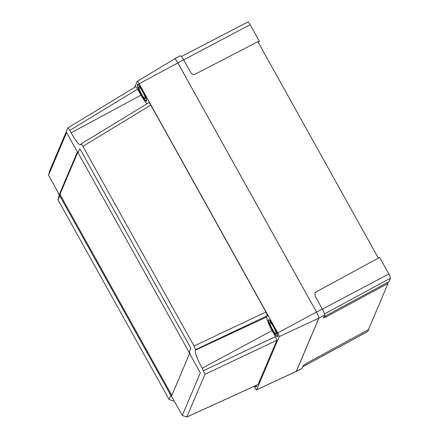 <?xml version="1.0" encoding="UTF-8"?>
<svg xmlns="http://www.w3.org/2000/svg" width="439" height="439" viewBox="0 0 439 439"><rect width="100%" height="100%" fill="white"/><g stroke="black" fill="none" stroke-linecap="round" stroke-linejoin="round"><path stroke-width="0.66" d="M323.955 316.738L387.527 282.464L388.065 283.424L368.464 329.645L306.384 363.371L303.267 365.533L302.087 368.31A5.756 0.905 62.1 0 1 302.01 368.403L296.243 371.531A5.811 0.916 -117.9 0 0 296.32 371.432L318.89 318.204A5.811 0.916 -117.9 0 0 316.541 312.091L177.806 62.832A5.811 0.916 -117.9 0 0 174.623 58.771A5.811 0.916 -117.9 0 0 174.541 58.87L174.508 58.947M378.358 258.143L316.283 291.847L378.358 258.143L257.885 41.7L195.295 74.114C193.456 74.839 191.964 74.383 190.822 72.753L183.595 59.77A5.756 0.905 -117.9 0 0 180.445 55.748L174.623 58.771M316.371 291.639L314.944 293.208L315.103 296.04L322.33 309.023A5.756 0.905 62.1 0 1 324.657 315.081L323.483 317.852L326.078 316.92L388.065 283.424M247.876 22.016A3.984 0.626 62.1 0 1 247.936 21.95A3.984 0.626 62.1 0 1 250.115 24.732L259.4 41.414L258.11 42.106M378.264 257.984L379.565 257.309L388.85 273.991A3.984 0.626 62.1 0 1 390.458 278.178L388.949 281.745L387.549 282.502M316.283 291.847L314.9 293.312M369.303 327.67L367.887 331.407A3.984 0.626 62.1 0 1 367.838 331.472L302.751 366.746M259.4 41.414L258.313 42.473M81.467 144.206L80.524 144.771L80.957 143.981C81.226 143.772 81.873 144.563 82.911 146.357L194.054 346.042L195.465 349.707L195.245 350.229C194.932 353.071 197.243 359.08 202.165 368.255L204.925 374.346L186.849 416.99L182.267 415.47L200.327 372.887L190.641 355.431L189.302 351.935L190.8 348.078L79.827 148.695L78.169 152.273C77.917 152.487 77.297 151.729 76.304 150.012L66.596 132.616L48.542 175.194L58.228 192.65L59.572 196.14L58.074 200.003L169.048 399.386L170.7 395.808C170.952 395.594 171.572 396.351 172.565 398.069L182.278 415.464M59.336 194.993L58.008 199.838M173.926 400.511L173.553 401.081L169.13 399.501M141.27 94.528A9.636 1.515 62.1 0 1 137.511 84.233A9.636 1.515 62.1 0 1 142.779 90.961A9.636 1.515 62.1 0 1 146.538 101.255A9.636 1.515 62.1 0 1 141.27 94.528M272.312 329.963A9.636 1.515 62.1 0 1 268.553 319.669A9.636 1.515 62.1 0 1 273.821 326.396A9.636 1.515 62.1 0 1 277.58 336.691A9.636 1.515 62.1 0 1 272.312 329.963M147.021 103.752A12.956 2.041 62.1 0 1 141.007 95.142L137.637 89.095L69.774 130.388L71.129 132.819L141.007 95.142M80.738 144.502C79.421 145.534 76.216 141.643 71.129 132.819M137.637 89.095C136.606 87.312 135.958 86.521 135.684 86.719L67.858 127.963L49.728 170.694M186.849 416.99L258.088 384.487L276.822 340.296L204.925 374.346M203.52 370.681L275.418 336.631L272.048 330.578A12.956 2.041 62.1 0 1 266.813 316.947L267.362 315.657L195.465 349.707M194.054 346.042L265.952 311.992L150.78 105.058L82.911 146.357M258.088 384.487L186.794 417.05M67.82 128.018C68.089 127.804 68.736 128.594 69.774 130.388M80.957 143.981L148.826 102.688C149.095 102.49 149.748 103.28 150.78 105.058M275.418 336.631L276.822 340.296M265.952 311.992L267.362 315.657M256.299 385.338A9.636 1.515 62.1 0 1 256.266 386.968A9.636 1.515 62.1 0 1 254.829 386.007M254.077 386.353L254.664 387.407A3.496 0.549 -117.9 0 0 256.574 389.848A3.496 0.549 -117.9 0 0 256.628 389.788L279.182 336.592A3.496 0.549 -117.9 0 0 277.766 332.91L139.114 83.8A3.496 0.549 -117.9 0 0 137.193 81.358A3.496 0.549 -117.9 0 0 137.149 81.413L134.641 87.323M256.574 389.848L296.199 371.443A5.811 0.916 -117.9 0 0 296.287 371.345L318.84 318.149A5.811 0.916 -117.9 0 0 316.492 312.03L177.839 62.92A5.811 0.916 -117.9 0 0 174.651 58.864L137.193 81.358M59.468 194.153A3.32 0.521 -117.9 0 0 60.812 197.649L169.811 393.481A3.32 0.521 -117.9 0 0 171.627 395.802A3.32 0.521 -117.9 0 0 171.671 395.748L189.401 353.927A3.32 0.521 -117.9 0 0 188.062 350.432L79.064 154.599A3.32 0.521 -117.9 0 0 77.242 152.278A3.32 0.521 -117.9 0 0 77.198 152.333L59.468 194.153L60.192 193.769A3.32 0.521 -117.9 0 0 61.537 197.265L170.535 393.097A3.32 0.521 -117.9 0 0 171.923 395.16M77.67 152.536L60.192 193.769M142.549 91.515A6.645 1.048 -117.9 0 0 138.911 86.878A6.645 1.048 -117.9 0 0 141.506 93.979A6.645 1.048 -117.9 0 0 145.139 98.616A6.645 1.048 -117.9 0 0 142.549 91.515M141.309 94.44A9.137 1.438 -117.9 0 0 146.308 100.816A9.137 1.438 -117.9 0 0 142.741 91.054A9.137 1.438 -117.9 0 0 137.742 84.678A9.137 1.438 -117.9 0 0 141.309 94.44M273.585 326.951A6.645 1.048 -117.9 0 0 269.952 322.308A6.645 1.048 -117.9 0 0 272.542 329.409A6.645 1.048 -117.9 0 0 276.18 334.046A6.645 1.048 -117.9 0 0 273.585 326.951M272.35 329.87A9.137 1.438 -117.9 0 0 277.349 336.252A9.137 1.438 -117.9 0 0 273.782 326.49A9.137 1.438 -117.9 0 0 268.783 320.108A9.137 1.438 -117.9 0 0 272.35 329.87M254.977 385.941A9.137 1.438 -117.9 0 0 256.03 386.529A9.137 1.438 -117.9 0 0 256.151 385.404M183.595 59.77L177.806 62.832M322.33 309.023L316.541 312.091M324.657 315.081L318.89 318.204M302.087 368.31L296.32 371.432M250.115 24.732L183.667 59.891M325.546 315.959L326.078 316.92M390.458 278.178L324.52 313.907M388.85 273.991L322.396 309.149M367.887 331.407L302.773 366.691M173.707 401.021L174.107 400.84M202.165 368.255L272.048 330.578M195.245 350.229L266.813 316.947M139.114 83.8L177.839 62.92M256.628 389.788L296.287 371.345M279.182 336.592L318.84 318.149M277.766 332.91L316.492 312.03M61.537 197.265L60.812 197.649M170.535 393.097L169.811 393.481M247.936 21.95L181.439 56.477M173.652 401.081L174.124 400.867M49.733 170.683L48.542 175.199M146.73 100.591L146.308 100.816M138.17 84.453L137.742 84.678M277.772 336.022L277.349 336.252M269.211 319.883L268.783 320.108M256.458 386.304L256.03 386.529"/></g></svg>

